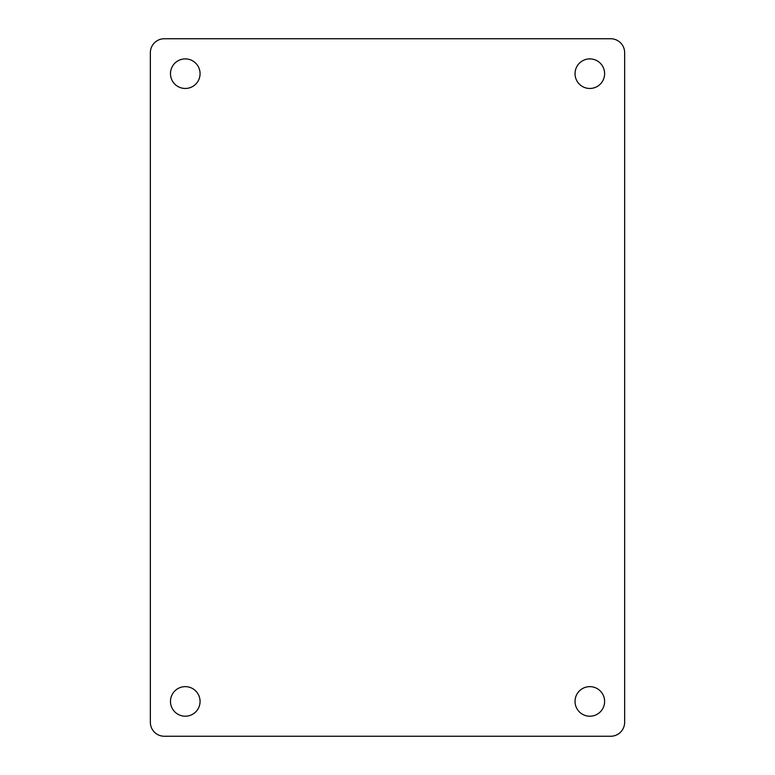 <?xml version="1.0" encoding="UTF-8"?>
<svg xmlns="http://www.w3.org/2000/svg" width="775" height="775" viewBox="0 0 775 775"><rect width="100%" height="100%" fill="white"/><g stroke="black" fill="none" stroke-linecap="round" stroke-linejoin="round"><path stroke-width="0.58" stroke-dasharray="3.88 2.91" d="M604.616 701.433A14.783 14.783 0 0 1 589.833 716.216A14.783 14.783 0 0 1 575.04 701.433A14.783 14.783 0 0 1 589.833 686.64A14.783 14.783 0 0 1 604.616 701.433M200.066 701.433A14.783 14.783 0 0 1 185.283 716.216A14.783 14.783 0 0 1 170.49 701.433A14.783 14.783 0 0 1 185.283 686.64A14.783 14.783 0 0 1 200.066 701.433M604.616 73.683A14.783 14.783 0 0 1 589.833 88.466A14.783 14.783 0 0 1 575.04 73.683A14.783 14.783 0 0 1 589.833 58.89A14.783 14.783 0 0 1 604.616 73.683M200.066 73.683A14.783 14.783 0 0 1 185.283 88.466A14.783 14.783 0 0 1 170.49 73.683A14.783 14.783 0 0 1 185.283 58.89A14.783 14.783 0 0 1 200.066 73.683M150.35 52.7L150.35 722.3A13.95 13.95 0 0 0 164.3 736.25L610.7 736.25A13.95 13.95 0 0 0 624.65 722.3L624.65 52.7A13.95 13.95 0 0 0 610.7 38.75L164.3 38.75A13.95 13.95 0 0 0 150.35 52.7"/><path stroke-width="1.16" d="M604.616 701.433A14.783 14.783 0 0 1 589.833 716.216A14.783 14.783 0 0 1 575.04 701.433A14.783 14.783 0 0 1 589.833 686.64A14.783 14.783 0 0 1 604.616 701.433M200.066 701.433A14.783 14.783 0 0 1 185.283 716.216A14.783 14.783 0 0 1 170.49 701.433A14.783 14.783 0 0 1 185.283 686.64A14.783 14.783 0 0 1 200.066 701.433M604.616 73.683A14.783 14.783 0 0 1 589.833 88.466A14.783 14.783 0 0 1 575.04 73.683A14.783 14.783 0 0 1 589.833 58.89A14.783 14.783 0 0 1 604.616 73.683M200.066 73.683A14.783 14.783 0 0 1 185.283 88.466A14.783 14.783 0 0 1 170.49 73.683A14.783 14.783 0 0 1 185.283 58.89A14.783 14.783 0 0 1 200.066 73.683M164.3 736.25A13.95 13.95 0 0 1 150.35 722.3L150.35 52.7A13.95 13.95 0 0 1 164.3 38.75L610.7 38.75A13.95 13.95 0 0 1 624.65 52.7L624.65 722.3A13.95 13.95 0 0 1 610.7 736.25L164.3 736.25"/></g></svg>

